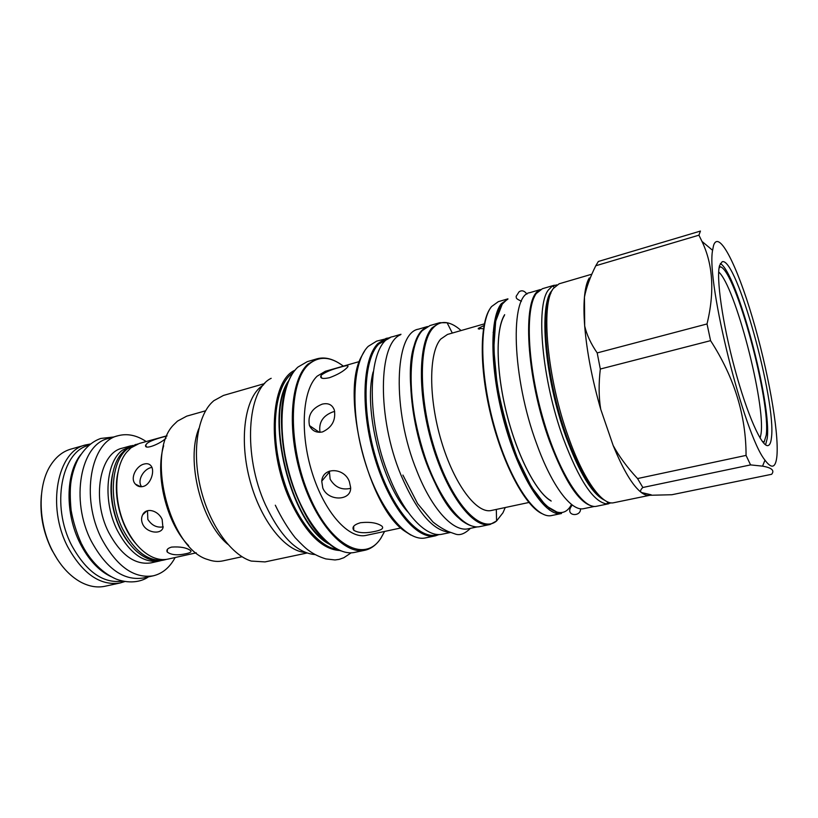 <?xml version="1.0" encoding="UTF-8"?>
<svg xmlns="http://www.w3.org/2000/svg" width="818" height="818" viewBox="0 0 818 818"><rect width="100%" height="100%" fill="white"/><g stroke="black" fill="none" stroke-linecap="round" stroke-linejoin="round"><path stroke-width="1.23" d="M450.452 532.477L442.293 534.174C426.986 537.978 404.828 515.647 389.593 477.61C364.184 417.374 367.926 340.421 392.988 336.617L400.984 334.276M449.931 532.252C433.264 531.168 416.924 512.068 400.912 474.951C376.914 417.446 378.294 343.263 400.626 334.715M477.487 526.853L468.377 528.755C453.693 532.436 432.078 509.706 416.935 471.178C391.72 410.145 394.46 332.619 418.55 329.143L427.487 326.535M474.532 526.639C458.908 523.776 443.56 504.389 428.509 468.458C405.442 411.935 404.941 339.02 424.982 328.11M416.965 339.225C396.362 375.36 427.068 498.377 462.231 520.596M484.307 323.887L447.477 334.45L440.697 339.112C428.704 352.609 428.428 398.172 441.403 441.321C454.266 484.542 476.792 514.133 491.413 510.473L528.888 502.487M529.185 346.883L529.747 347.926M557.702 459.91L557.692 461.096M483.438 328.744L478.295 328.366L483.98 325.564M718.674 272.005C735.085 285.809 765.74 403.591 761.016 433.959L760.147 438.151M763.286 442.661L764.155 441.955L766.2 435.258C771.088 402.067 735.801 271.055 720.423 266.76L719.329 266.556M765.576 444.849L767.192 438.53C772.049 404.46 736.926 272.353 720.321 263.539M719.605 265.421C715.965 277.179 722.458 323.304 734.809 368.887C747.11 414.532 761.875 447.487 768.03 445.565C769.82 445.115 770.955 442.456 771.456 437.599C776.476 401.127 736.292 256.024 722.151 261.76L719.605 265.421M713.572 245.39L712.59 250.308C706.087 282.455 744.124 434.849 764.973 460.156C771.803 469.42 775.791 467.957 776.936 455.769C779.043 430.974 767.754 369.245 752.376 317.496C737.079 265.635 718.91 229.255 713.572 245.39M698.93 235.175L595.78 265.758L598.367 261.463L700.433 231.065L698.93 235.175L701.956 241.382C713.061 264.48 714.748 292.006 707.028 323.948L710.576 340.656C734.278 377.333 746.108 415.575 746.057 455.401L750.566 464.9L762.56 466.148C771.763 467.753 774.789 470.473 771.63 474.297L671.844 494.737L649.819 495.279C647.324 495.8 644.492 494.87 641.322 492.497L651.22 494.818M595.78 265.758C590.095 277.118 586.312 287.558 584.451 297.067L584.686 325.963C586.71 334.787 590.882 343.764 597.191 352.916L707.028 323.948M589.257 277.967C586.843 281.985 585.238 288.355 584.451 297.067C583.745 305.104 583.827 314.736 584.686 325.963C586.803 351.75 592.15 379.511 600.719 409.256L613.152 445.473C623.255 470.084 632.641 485.759 641.322 492.497C639.983 491.342 640.494 489.675 642.846 487.487L750.566 464.9M591.833 274.194L559.103 283.805L553.326 288.488C540.483 304.173 547.16 378.55 568.438 437.078C583.469 479.89 602.406 505.769 613.745 502.722L649.819 495.279M556.813 284.879L552.395 286.044L548.438 289.92C535.412 305.635 541.925 379.91 563.244 438.305C579.062 480.268 593.571 502.14 606.772 503.898L611.22 502.855M539.256 290.329C521.904 297.956 526.056 377.752 549.635 441.393C565.187 482.283 579.696 503.908 593.162 506.291M534.43 296.719C525.688 312.588 527.017 357.824 538.847 405.135C550.637 452.466 570.729 493.019 585.892 502.917M540.412 289.562L529.931 292.639C509.665 294.592 511.761 377.435 536.874 444.389C552.027 486.516 571.69 511.843 583.837 508.632L594.533 506.424M530.585 309.531L530.248 310.042M575.944 493.121L576.578 493.459M597.191 352.916L600.32 369.03C598.602 383.826 598.745 397.231 600.719 409.256L613.152 445.473C619.093 456.424 627.222 467.456 637.539 478.561L642.846 487.487M637.539 478.561L746.057 455.401M600.32 369.03L710.576 340.656M329.49 377.701C322.824 379.123 319.961 378.489 320.871 375.789L321.576 374.92C325.687 371.965 331.781 369.429 339.859 367.333C346.372 365.298 348.979 365.186 347.681 366.975L347.067 367.66C343.335 371.413 337.466 374.767 329.49 377.701M359.399 361.546L325.349 371.28L317.149 376.178C302.466 389.849 299.613 432.896 312.169 472.794C324.593 512.774 349.01 539.532 366.3 535.35L400.932 527.947M360.472 522.722C353.928 524.675 351.689 527.191 353.754 530.248C358.386 533.101 365.482 533.479 375.033 531.393C381.699 530.023 383.99 528.275 381.904 526.138C377.221 522.835 370.073 521.69 360.472 522.722M322.783 488.019L321.74 481.158C322.844 466.597 344.501 467.579 349.388 481.7L350.615 487.354C351.74 500.964 328.304 501.843 322.783 488.019M322.21 404.143C311.74 408.346 307.496 415.493 309.49 425.605C312.149 430.963 316.494 433.07 322.517 431.924C332.036 427.425 335.983 420.145 334.337 410.074C332.333 404.705 328.284 402.722 322.21 404.143M271.177 378.315C247.026 389.47 242.68 455.329 265.472 504.859C280.523 536.557 297.087 553.142 315.175 554.594M305.451 552.457C285.615 551.455 261.218 521.475 250.288 481.71C239.245 441.986 244.163 401.188 260.073 387.435L263.601 384.777M264.674 383.56L223.447 395.442L213.774 400.728L211.688 402.661C196.964 417.333 191.923 453.561 200.921 489.481C209.858 525.432 231.33 555.033 251.228 561.066L265.001 561.915L306.975 553.029M198.897 428.468C185.655 460.135 201.238 522.569 227.813 544.297M205.604 410.789L186.749 416.137L177.486 421.117L174.214 424.276C144.95 451.638 169.295 549.195 207.987 559.594C213.191 561.465 218.15 561.905 222.874 560.882L242.036 556.741M163.672 445.738C154.674 475.268 166.77 523.765 188.6 545.596M329.357 471.117L330.135 479.184C334.991 487.313 341.812 490.36 350.595 488.326M334.695 411.526L332.977 411.873C322.844 415.697 318.529 422.507 320.022 432.303M167.036 435.769L139.275 443.468L130.921 447.855L126.616 452.242C113.825 467.364 113.283 502.364 126.115 528.162C133.416 542.804 142.322 552.508 152.833 557.283C158.16 559.543 163.252 560.146 168.13 559.072L196.259 552.825M142.7 524.174C141.217 520.861 141.207 517.733 142.669 514.778C146.381 506.935 158.487 510.657 162.148 519.502L162.966 527.876C160.798 534.819 146.637 532.937 142.7 524.174M166.095 438.07L165.982 438.162C160.768 443.683 143.794 450.595 145.676 445.084L147.066 443.387C151.289 439.9 164.285 436.526 166.882 436.127M143.038 486.495C150.624 484.849 155.062 471.158 151.207 466.086C149.633 463.929 147.312 463.233 144.265 464.01C136.371 465.646 129.643 478.285 135.41 484.133C137.506 486.383 140.042 487.17 143.038 486.495M118.078 471.966C112.567 494.328 120.655 526.731 136.023 543.878M186.259 553.643C190.297 552.804 191.739 551.761 190.594 550.534C186.514 547.651 180.195 546.496 171.616 547.089C167.629 548.234 166.187 549.89 167.271 552.058C171.32 555.054 177.649 555.586 186.259 553.643M147.506 510.739L147.823 519.358C151.719 525.432 156.872 527.947 163.273 526.874M137.608 444L127.536 448.785C111.095 460.953 108.201 500.268 122.628 529.001C134.858 551.915 148.886 562.191 164.725 559.829L166.412 559.389M135.911 444.399L125.675 449.307L121.156 453.929C108.467 469.164 107.966 503.868 120.727 529.461C127.945 543.909 136.78 553.541 147.22 558.346C152.659 560.708 157.874 561.342 162.854 560.248L164.725 559.829M112.639 473.939C107.362 496.056 115.246 527.651 130.297 544.696M132.414 445.442L122.301 450.237C105.788 462.405 102.823 501.639 117.26 530.289C129.5 553.142 143.569 563.377 159.459 561.005L161.146 560.555M130.716 445.841L122.403 448.141C99.816 452.702 91.35 498.632 108.651 532.365C120.911 555.105 135.031 565.269 151.033 562.876L159.459 561.005M167.332 550.586L166.913 551.23M175.154 557.518C169.755 567.528 162.424 573.633 153.171 575.841C133.794 578.725 116.616 566.353 101.626 538.745C80.328 497.446 90.788 441.27 118.191 435.697C127.393 433.295 136.739 435.248 146.207 441.546M153.171 575.841L143.109 578.019C123.6 580.933 106.33 568.653 91.319 541.199C70 500.135 80.675 444.143 108.293 438.499L118.191 435.697M80.624 454.788C65.583 473.366 64.959 513.776 80.123 543.408C88.508 559.778 98.814 570.852 111.033 576.629M88.773 445.34C61.483 451.434 50.859 505.769 71.708 545.422C86.33 571.894 103.324 583.796 122.669 581.148M139.029 486.465L138.682 485.759M151.105 467.579C143.692 469.103 136.718 480.534 141.626 486.73M41.391 495.033C39.622 513.724 43.027 531.894 51.616 549.543L57.495 559.553M70.777 449.143C63.068 451.362 56.544 456.434 51.217 464.348C37.536 484.154 37.7 522.365 52.291 550.494C59.929 565.258 69.356 575.76 80.583 582.017C89.009 586.506 97.148 587.917 105.001 586.25L120.093 582.989C100.246 585.995 82.792 573.929 67.73 546.823C46.36 506.27 57.546 450.738 85.634 444.931L70.777 449.143M90.42 444L85.634 444.931M124.755 581.567L120.093 582.989M437.875 534.481C419.941 541.24 392.108 509.911 376.781 460.953C361.3 412.088 363.069 359.378 378.826 344L388.939 338.417M439.184 534.512L435.473 535.831C417.068 540.309 389.716 507.487 375.033 458.775C360.206 410.145 362.343 358.744 377.926 343.529L386.178 338.355L390.237 337.701M435.473 535.831L425.728 537.855C407.057 542.385 379.491 509.767 364.838 461.27C350.022 412.855 352.394 361.597 368.243 346.341L376.638 341.137L390.074 337.773M373.151 371.904C363.161 408.673 382.108 484.583 408.202 512.344M490.054 524.491L480.105 526.557C462.968 530.8 436.638 497.037 421.873 447.323C406.975 397.712 407.977 345.646 422.292 330.605L429.941 325.564L439.685 322.711L432.18 327.732C418.151 342.722 417.415 394.93 432.333 444.777C447.109 494.696 473.203 528.673 490.054 524.491L496.577 520.974C481.413 533.929 453.438 505.452 436.127 453.724C418.652 402.129 418.07 343.826 433.019 328.049C437.068 323.56 441.771 321.791 447.109 322.752C451.597 323.601 456.25 326.208 461.066 330.554M505.238 507.528L502.988 512.733L496.577 520.974L496.321 509.43M550.882 293.253C539.696 311.392 546.71 381.577 566.7 436.587C578.725 469.368 590.514 489.921 602.048 498.244M604.666 500.238C592.385 494.45 579.471 473.295 565.933 436.761C544.491 377.957 538.5 303.488 552.252 290.267M608.848 503.735L596.67 506.24C582.61 509.921 558.357 472.344 542.876 418.08C527.283 363.898 525.095 308.294 536.322 293.457L542.375 288.723L554.307 285.216M571.383 504.624C560.248 526.465 532.63 502.18 512.579 445.37C492.344 388.754 488.274 320.717 502.283 304.204M504.665 314.674C495.493 328.816 495.8 370.155 506.567 413.192C517.283 456.25 536.444 492.886 551.189 501.056M501.322 303.703L507.835 299.153C507.252 300.104 508.786 297.558 502.252 304.143L495.677 321.198L493.755 348.754L497.027 383.826C501.782 409.624 508.551 434.338 517.334 457.947L531.588 487.088L545.892 505.739L558.305 512.845L561.516 513.5C546.301 517.395 521.076 480.616 505.647 427.18C490.094 373.816 488.949 318.723 501.322 303.703M561.516 513.5L551.71 515.524C536.179 519.481 510.688 482.927 495.279 429.706C479.747 376.577 478.878 321.627 491.567 306.556L498.326 301.658L507.937 298.836M528.755 324.368L529.144 324.961M567.958 480.473L567.896 481.178M557.355 512.549L556.383 513.356M556.383 512.303L555.412 513.08M541.628 513.479C524.88 505.422 502.794 464.164 490.923 415.503C478.98 366.863 479.726 321.075 491.076 307.282M567.201 479.154L567.15 479.9M410.881 535.084L405.094 531.403C368.754 508.387 340.186 393.928 361.444 356.536L364.828 350.574M364.889 550.258C344.644 555.085 315.871 523.796 301.372 476.761C286.709 429.808 290.523 379.583 307.936 364.143L317.098 358.785L307.292 361.648L298.008 367.026C280.339 382.507 276.3 432.579 290.942 479.307C305.411 526.127 334.388 557.211 354.889 552.344L364.889 550.258C371.004 548.909 376.3 544.972 380.769 538.428L384.613 531.434L380.769 538.346C364.992 563.07 330.901 546.352 309.48 496.27C287.783 446.413 288.447 381.904 308.713 364.45C318.877 355.779 330.421 356.341 343.335 366.137M326.351 541.506C292.793 514.604 270.216 424.143 287.2 384.624M287.731 382.855C265.41 418.826 291.055 521.557 327.65 542.815M288.549 380.891C263.652 415.575 291.024 525.248 329.306 544.164M337.537 549.43C317.496 547.354 292.772 515.013 281.545 472.998C270.196 431.035 274.868 388.57 290.697 374.501L293.345 372.364M316.883 538.581C285.257 512.947 264.347 429.143 280.206 391.658M139.132 486.495L138.815 485.82M339.961 550.534C321.893 549.594 305.114 532.579 289.623 499.501C266.361 448.131 270.635 380.278 294.971 370.257M465.493 522.927C453.489 517.937 428.039 479.072 418.08 435.053C406.219 391.505 410.646 345.298 418.744 335.636M452.303 333.069L447.109 322.752L439.685 322.711M762.315 441.423L764.155 441.955M719.053 268.099L720.423 266.76M712.59 250.308L701.956 241.382M764.973 460.156L762.56 466.148M554.267 287.21L552.395 286.044M607.876 501.986L606.772 503.898M548.52 507.978L549.655 510.176M499.062 309.817L499.031 307.353M478.233 328.805L479.471 329.112M493.121 332.425L494.174 332.681M504.409 315.441C495.432 329.94 496.005 371.321 506.792 413.959C517.487 456.71 536.71 492.784 550.596 500.493M320.871 375.789L321.852 378.161M317.098 358.785C325.247 356.597 334 359.051 343.356 366.127M341.034 550.954C320.728 543.765 297.732 509.471 287.394 467.896C276.985 426.352 281.167 385.268 295.717 369.388M331.852 548.07C311.985 541.577 289.449 508.039 279.879 467.773C270.206 427.517 275.369 388.489 290.339 374.849M142.669 514.778L146.729 511.015M167.271 552.058L167.393 549.359M81.575 543.827C87.966 556.966 99.888 572.099 116.412 579.185C131.78 584.778 143.406 580.575 148.426 576.864M113.518 437.016L100.829 438.448C91.953 441.454 84.305 448.458 77.894 459.481C74.683 465.953 72.403 473.203 71.054 481.219C69.97 488.448 69.99 498.111 71.094 510.207C73.15 521.628 76.493 532.538 81.125 542.937M145.676 445.084L146.473 446.792M135.41 484.133L140.655 486.741M321.74 481.158L329.143 472.364M353.754 530.248L353.673 526.281M309.49 425.605L319.357 432.313M351.219 552.774L343.846 557.723L339.153 559.369L335.002 559.952L325.912 558.929C319.306 556.884 313.611 554.093 308.815 550.545C306.249 548.858 301.699 544.563 295.165 537.682C287.916 528.489 281.3 517.661 275.308 505.207M470.432 528.326C464.941 533.725 459.951 535.657 455.483 534.093L448.438 531.598C443.468 529.42 438.315 526.219 432.988 522.017L417.62 503.653L402.896 475.064M572.283 505.013C563.224 516.117 581.128 517.733 580.514 508.745M521.424 301.269C515.504 298.406 516.465 298.355 516.148 296.331L519.062 291.832C521.772 289.95 524.399 290.707 526.945 294.112"/></g></svg>
